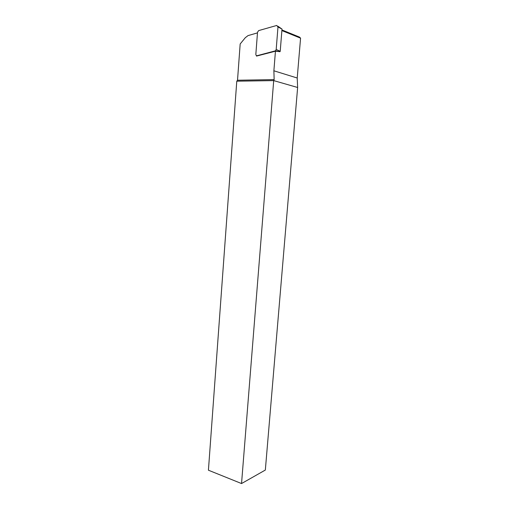 <?xml version="1.0" encoding="UTF-8"?>
<svg xmlns="http://www.w3.org/2000/svg" width="509" height="509" viewBox="0 0 509 509"><rect width="100%" height="100%" fill="white"/><g stroke="black" fill="none" stroke-linecap="round" stroke-linejoin="round"><path stroke-width="0.76" d="M274.147 79.614L237.518 80.237L236.78 81.192L208.423 470.208L241.54 483.55L273.702 80.607L274.147 79.614L273.88 70.789L275.445 51.193L256.485 56.092L256.517 55.615M257.471 32.888L248.036 35.598L245.281 37.723L240.172 43.965L237.518 80.237M275.445 51.193L279.867 51.6M281.935 29.942L299.566 37.125L300.571 38.175L297.218 78.011L297.631 87.484L273.702 80.607L236.78 81.192M241.54 483.55L265.335 470.049L297.631 87.484M277.984 26.964L276.737 25.463L258.674 30.591L257.522 32.207L255.849 54.202C255.881 55.265 256.326 55.755 257.185 55.672L275.496 50.811L276.19 49.449L277.984 26.964L282.005 29.064L280.217 51.269L280.026 51.632L275.496 50.811M277.889 26.213L282.005 29.064M297.218 78.011L273.88 70.789M281.884 30.585L300.571 38.175M257.185 55.672L257.821 55.742M275 51.059L279.899 51.702M276.19 49.449L280.217 51.269"/></g></svg>
